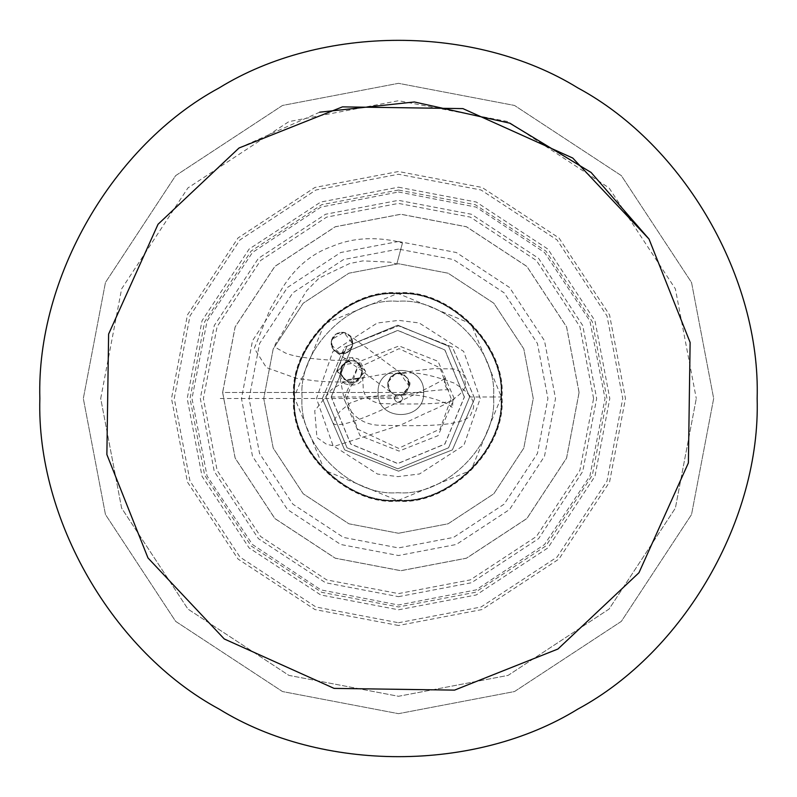 <?xml version="1.0" encoding="UTF-8"?>
<svg xmlns="http://www.w3.org/2000/svg" width="797" height="797" viewBox="0 0 797 797"><rect width="100%" height="100%" fill="white"/><g stroke="black" fill="none" stroke-linecap="round" stroke-linejoin="round"><path stroke-width="0.6" stroke-dasharray="3.98 2.99" d="M402.455 243.005L396.826 263.996L402.455 243.005L395.332 241.102C371.751 236.589 350.56 238.403 331.751 246.532C311.747 253.516 295.269 267.374 282.297 288.086L270.213 308.947L254.293 348.369L266.407 367.576L296.145 378.266L315.642 380.906L329.061 381.853L351.816 382.191L355.542 381.394L360.114 377.878L344.892 380.01L340.747 373.265L342.76 364.787L357.983 362.655L362.266 370.396L360.114 377.878L357.096 380.607L352.244 382.171L349.763 382.072L343.925 379.183L341.505 375.736L340.578 371.751L341.226 367.606L342.76 364.787L340.737 373.245C346.725 383.646 353.191 385.19 360.114 377.878C356.936 387.701 334.551 380.498 342.76 364.787L347.671 361.131L350.999 360.473L355.9 361.42L359.298 363.821L361.23 366.6L362.306 371.452L360.114 377.878L362.266 370.416C359.995 359.716 353.499 357.833 342.76 364.787L347.831 361.081L351.547 360.463L333.833 360.304C309.595 358.919 293.475 356.488 285.456 353.021C267.662 342.889 274.995 350.949 289.032 319.826L306.656 290.716L318.999 278.193L349.614 263.538L362.974 260.868L389.962 262.173L396.826 263.996M331.163 344.045L331.731 339.482L343.886 332.369L352.802 344.145L352.682 344.971L350.899 336.852L343.886 332.369L335.766 334.162L331.283 341.166L333.076 349.295L340.08 353.768L348.209 351.985L352.682 344.971L351.856 347.612L340.08 353.768L331.223 344.593L331.283 341.166L331.592 346.257L334.092 350.55L392.463 393.409L390.291 391.496L387.8 382.47L387.81 386.316L389.653 390.689L392.303 393.3L396.547 395.063L400.413 395.073L403.94 393.778L406.081 392.164L409.2 386.276L403.651 393.937L398.849 395.232L395.222 394.734L392.652 393.529L389.693 390.739L387.89 386.714L387.8 382.47L390.849 376.652L395.979 373.803L414.35 370.844L433.827 368.642L453.433 368.931L458.733 370.715L463.734 375.038L465.687 384.941C464.362 393.2 451.241 402.515 426.345 412.896L401.28 424.761L334.979 446.111L326.531 444.298L316.937 437.523L314.735 410.754L331.602 389.454L346.157 380.737L387.701 373.504L402.804 373.504C413.504 371.362 430.539 374.52 453.901 382.988C471.425 393.519 477.283 403.421 471.485 412.687C468.775 426.833 422.201 425.678 397.902 425.668L376.851 425.14C361.758 423.715 350.889 415.137 344.224 399.407L340.558 380.817C339.821 371.382 340.558 366.042 342.76 364.787L345.629 362.147L349.933 360.563L354.824 361.001L357.983 362.655L362.117 369.28L361.878 374.361L360.114 377.878L362.246 372.458L363.193 386.724C362.834 394.943 368.254 400.552 379.442 403.561L397.902 403.93C413.294 404.109 444.427 404.348 453.951 400.233L452.806 401.578L452.547 407.795C446.709 401.479 418.604 392.582 402.804 395.242L387.8 395.242L367.995 396.687L350.242 403.013L339.582 411.69L334.81 419.092L333.694 423.705C332.508 421.683 331.881 434.196 391.975 405.115L416.99 393.28C435.082 384.473 444.666 379.203 445.732 377.469L444.457 380.308L444.417 383.935L446.808 388.557L449.388 390.301C449.906 387.511 392.861 395.661 400.532 395.043L403.511 394.017L406.839 391.337L409.2 386.276L406.48 391.755L402.106 394.625L399.138 395.222L394.684 394.545L391.188 392.413L387.99 387.133L387.8 382.47L395.013 374.082L400.403 373.673L409.2 386.276L402.106 394.625L398.5 395.242M387.82 382.46L387.8 382.47C397.723 363.053 410.236 377.808 409.2 386.276L409.22 386.266M319.697 112.188L239.05 147.983L158.035 224.266L108.611 334.102L106.878 454.539L147.983 557.95L224.266 638.965L334.102 688.389L454.539 690.122L557.95 649.017L638.965 572.734L688.389 462.898L690.122 342.461L649.017 239.05M219.175 709.101C112.855 651.797 36.313 519.226 39.85 398.5C36.313 277.774 112.855 145.203 219.175 87.899C321.958 24.478 475.042 24.478 577.825 87.899C684.145 145.203 760.687 277.774 757.15 398.5C760.687 519.226 684.145 651.797 577.825 709.101C475.042 772.522 321.958 772.522 219.175 709.101M344.374 383.566C356.08 387.531 363.143 383.447 365.564 371.332L358.501 359.098C346.795 355.133 339.731 359.208 337.31 371.332L344.374 383.566M400.672 394.734L396.328 394.734L394.156 398.5L396.328 402.266L400.672 402.266L402.844 398.5L400.672 394.734M394.156 398.5C397.055 392.891 399.945 392.891 402.844 398.5C399.945 404.109 397.055 404.109 394.156 398.5M337.31 371.332L351.437 357.205L365.564 371.332L351.437 385.459L337.31 371.332M398.5 713.674L514.513 691.547L621.361 621.361L691.547 514.513L713.674 398.5L691.547 282.487L621.361 175.639L514.513 105.453L398.5 83.326L282.487 105.453L175.639 175.639L105.453 282.487L83.326 398.5L105.453 514.513L175.639 621.361L282.487 691.547L398.5 713.674L282.487 691.547L175.639 621.361L105.453 514.513L83.326 398.5L105.453 282.487L175.639 175.639L282.487 105.453L398.5 83.326L514.513 105.453L621.361 175.639L691.547 282.487L713.674 398.5L691.547 514.513L621.361 621.361L514.513 691.547L398.5 713.674M398.5 533.263L348.897 523.798L303.209 493.791L273.202 448.103L263.737 398.5L273.202 348.897L303.209 303.209L348.897 273.202L398.5 263.737L448.103 273.202L493.791 303.209L523.798 348.897L533.263 398.5L523.798 448.103L493.791 493.791L448.103 523.798L398.5 533.263L448.103 523.798L493.791 493.791L523.798 448.103L533.263 398.5L523.798 348.897L493.791 303.209L448.103 273.202L398.5 263.737L348.897 273.202L303.209 303.209L273.202 348.897L263.737 398.5L273.202 448.103L303.209 493.791L348.897 523.798L398.5 533.263M100.711 398.5L121.622 288.883L187.933 187.933L288.883 121.622L398.5 100.711L508.117 121.622L609.067 187.933L675.378 288.883L696.289 398.5L675.378 288.883L609.067 187.933L508.117 121.622L398.5 100.711L288.883 121.622L187.933 187.933L121.622 288.883L100.711 398.5L121.622 508.117L187.933 609.067L288.883 675.378L398.5 696.289L508.117 675.378L609.067 609.067L675.378 508.117L696.289 398.5L675.378 508.117L609.067 609.067L508.117 675.378L398.5 696.289L288.883 675.378L187.933 609.067L121.622 508.117L100.711 398.5M469.622 396.996L448.581 447.784L397.803 468.825L347.014 447.784L325.973 396.996L347.014 346.207L397.803 325.176L448.581 346.207L469.622 396.996L448.581 346.207L397.803 325.176L347.014 346.207L325.973 396.996L347.014 447.784L397.803 468.825L448.581 447.784L469.622 396.996L493.492 396.996C497.776 349.654 445.144 297.022 397.803 301.306C350.451 297.022 297.819 349.654 302.103 396.996C297.819 444.347 350.451 496.979 397.803 492.695C445.144 496.979 497.776 444.347 493.492 396.996C497.776 444.347 445.144 496.979 397.803 492.695C350.451 496.979 297.819 444.347 302.103 396.996C297.819 349.654 350.451 297.022 397.803 301.306C445.144 297.022 497.776 349.654 493.492 396.996L500.934 396.996C505.547 345.968 448.831 289.251 397.803 293.854C346.765 289.251 290.048 345.968 294.661 396.996C290.048 448.024 346.765 504.75 397.803 500.137C448.831 504.75 505.547 448.024 500.934 396.996C505.547 448.024 448.831 504.75 397.803 500.137C346.765 504.75 290.048 448.024 294.661 396.996C290.048 345.968 346.765 289.251 397.803 293.854C448.831 289.251 505.547 345.968 500.934 396.996L501.452 396.996C506.085 345.719 449.08 288.713 397.803 293.346C346.516 288.713 289.51 345.719 294.143 396.996C289.51 448.283 346.516 505.288 397.803 500.646C449.08 505.288 506.085 448.283 501.452 396.996C506.085 345.719 449.08 288.713 397.803 293.346C346.516 288.713 289.51 345.719 294.143 396.996C289.51 448.283 346.516 505.288 397.803 500.646C449.08 505.288 506.085 448.283 501.452 396.996L501.413 396.996C506.045 345.729 449.06 288.753 397.803 293.386C346.536 288.753 289.55 345.729 294.183 396.996C289.55 448.263 346.536 505.248 397.803 500.616C449.06 505.248 506.045 448.263 501.413 396.996C506.045 448.263 449.06 505.248 397.803 500.616C346.536 505.248 289.55 448.263 294.183 396.996C289.55 345.729 346.536 288.753 397.803 293.386C449.06 288.753 506.045 345.729 501.413 396.996L471.057 323.741L397.803 293.396L324.538 323.741L294.193 396.996L324.538 470.26L397.803 500.606L471.057 470.26L501.403 396.996L501.961 396.996C506.623 448.532 449.339 505.826 397.803 501.164C346.257 505.826 288.972 448.532 293.635 396.996C288.972 345.46 346.257 288.175 397.803 292.838C449.339 288.175 506.623 345.46 501.961 396.996M464.312 396.996L444.826 349.973L397.803 330.486L350.77 349.973L331.293 396.996L350.77 444.029L397.803 463.505L444.826 444.029L464.312 396.996M331.183 396.996L350.7 349.903L397.803 330.386L444.895 349.903L464.412 396.996L444.895 444.098L397.803 463.605L350.7 444.098L331.183 396.996M474.673 398.5L452.357 347.093L398.49 325.804L344.633 347.093L322.317 398.5L344.633 449.906L398.49 471.196L452.357 449.906L474.673 398.5M454.2 398.5L438.051 361.32L399.048 345.918L360.045 361.32L343.886 398.5L360.045 435.68L399.048 451.082L438.051 435.68L454.2 398.5M322.307 398.5L344.623 347.123L398.51 325.843L452.397 347.123L474.723 398.5L452.397 449.877L398.51 471.157L344.623 449.877L322.307 398.5M423.675 392.483C424.921 421.892 376.802 421.892 378.057 392.483C376.802 363.073 424.921 363.073 423.675 392.483C424.921 363.073 376.802 363.073 378.057 392.483C376.802 421.892 424.921 421.892 423.675 392.483L222.612 392.483L235.125 326.87L274.816 266.437L335.248 226.746L400.861 214.234L466.474 226.746L526.907 266.437L566.597 326.87L579.11 392.483L566.597 458.096L526.907 518.528L466.474 558.219L400.861 570.732L335.248 558.219L274.816 518.528L235.125 458.096L222.612 392.483L378.057 392.483M579.07 392.483L566.557 458.076L526.877 518.488L466.454 558.179L400.861 570.682L335.268 558.179L274.855 518.488L235.165 458.076L222.662 392.483L235.165 326.89L274.855 266.467L335.268 226.786L400.861 214.273L466.454 226.786L526.877 266.467L566.557 326.89L579.07 392.483M220.261 398.5L398.5 398.5M398.5 625.486L314.945 609.556L237.994 559.006L187.444 482.055L171.514 398.5L187.444 314.945L237.994 237.994L314.945 187.444L398.5 171.514L482.055 187.444L559.006 237.994L609.556 314.945L625.486 398.5L609.556 482.055L559.006 559.006L482.055 609.556L398.5 625.486M398.5 596.664L471.445 582.746L538.623 538.623L582.746 471.445L596.664 398.5L582.746 325.555L538.623 258.377L471.445 214.254L398.5 200.336L325.555 214.254L258.377 258.377L214.254 325.555L200.336 398.5L214.254 471.445L258.377 538.623L325.555 582.746L398.5 596.664M398.5 249.082L343.497 259.573L292.848 292.848L259.573 343.497L249.082 398.5L259.573 453.503L292.848 504.152L343.497 537.427L398.5 547.918L453.503 537.427L504.152 504.152L537.427 453.503L547.918 398.5L537.427 343.497L504.152 292.848L453.503 259.573L398.5 249.082M398.5 622.746L481.049 607.005L557.063 557.063L607.005 481.049L622.746 398.5L607.005 315.951L557.063 239.937L481.049 189.995L398.5 174.254L315.951 189.995L239.937 239.937L189.995 315.951L174.254 398.5L189.995 481.049L239.937 557.063L315.951 607.005L398.5 622.746M398.5 187.205L476.277 202.04L547.908 249.092L594.961 320.723L609.795 398.5L594.961 476.277L547.908 547.908L476.277 594.961L398.5 609.795L320.723 594.961L249.092 547.908L202.04 476.277L187.205 398.5L202.04 320.723L249.092 249.092L320.723 202.04L398.5 187.205M593.596 398.5L579.897 326.69L536.451 260.549L470.31 217.103L398.5 203.404L326.69 217.103L260.549 260.549L217.103 326.69L203.404 398.5L217.103 470.31L260.549 536.451L326.69 579.897L398.5 593.596L470.31 579.897L536.451 536.451L579.897 470.31L593.596 398.5M398.5 190.035L321.759 204.67L251.095 251.095L204.67 321.759L190.035 398.5L204.67 475.241L251.095 545.905L321.759 592.33L398.5 606.965L475.241 592.33L545.905 545.905L592.33 475.241L606.965 398.5L592.33 321.759L545.905 251.095L475.241 204.67L398.5 190.035M398.5 241.481L456.292 252.51L509.532 287.468L544.49 340.708L555.519 398.5L544.49 456.292L509.532 509.532L456.292 544.49L398.5 555.519L340.708 544.49L287.468 509.532L252.51 456.292L241.481 398.5L252.51 340.708L287.468 287.468L340.708 252.51L398.5 241.481M397.803 396.996L331.293 396.996M352.812 344.005L352.364 339.831L349.833 335.557L345.061 332.648L337.749 333.066L334.202 335.487L331.721 339.492L331.283 341.166L336.065 333.963L340.658 332.289L343.886 332.369L350.351 336.135L352.593 340.727L352.682 344.971L350.481 336.294L352.682 344.971L351.029 349.106L347.572 352.394L342.65 353.918L348.05 352.095L351.138 348.937L352.682 344.971L351.866 347.602L348.787 351.547L339.323 353.609L333.853 350.281L332.03 347.432L331.283 341.166L331.223 344.583L332.13 347.661L334.531 350.979L338.008 353.191L345.24 353.44L349.644 350.78L351.836 347.661M409.2 386.276C413.723 378.545 396.767 370.635 395.003 374.082L390.65 376.861L387.8 382.47L393.349 374.799L397.992 373.514L401.778 374.012L404.209 375.118L407.307 377.997L409.11 382.032L409.2 386.276L407.088 377.718L346.745 333.305L343.836 332.359L339.93 332.399L335.716 334.192L332.827 337.221L331.522 340.14M398.5 191.987L475.998 207.081L544.53 252.47L589.919 321.012L605.013 398.5L589.919 475.988L544.53 544.53L475.998 589.919L398.5 605.013L321.002 589.919L252.47 544.53L207.081 475.988L191.987 398.5L207.081 321.012L252.47 252.47L321.002 207.081L398.5 191.987M480.212 398.5L463.675 351.417L419.182 322.944L398.779 320.374L377.19 323.024L332.807 351.676L316.479 398.5L333.016 445.583L377.499 474.056L397.912 476.626L419.501 473.976L463.874 445.324L480.212 398.5M451.082 398.5L439.994 367.815L399.088 348.668L357.494 367.975L346.546 398.5L357.624 429.185L398.53 448.332L440.123 429.025L451.082 398.5"/><path stroke-width="1.2" d="M649.017 239.05L572.734 158.035L462.898 108.611L342.461 106.878L239.05 147.983L158.035 224.266L108.611 334.102L106.878 454.539L147.983 557.95L224.266 638.965L334.102 688.389L454.539 690.122L557.95 649.017L638.965 572.734L688.389 462.898L690.122 342.461L649.017 239.05L591.115 172.481L509.721 123.156L414.32 101.966L319.697 112.188M757.15 398.5C760.687 519.226 684.145 651.797 577.825 709.101C475.042 772.522 321.958 772.522 219.175 709.101C112.855 651.797 36.313 519.226 39.85 398.5C36.313 277.774 112.855 145.203 219.175 87.899C321.958 24.478 475.042 24.478 577.825 87.899C684.145 145.203 760.687 277.774 757.15 398.5"/></g></svg>
